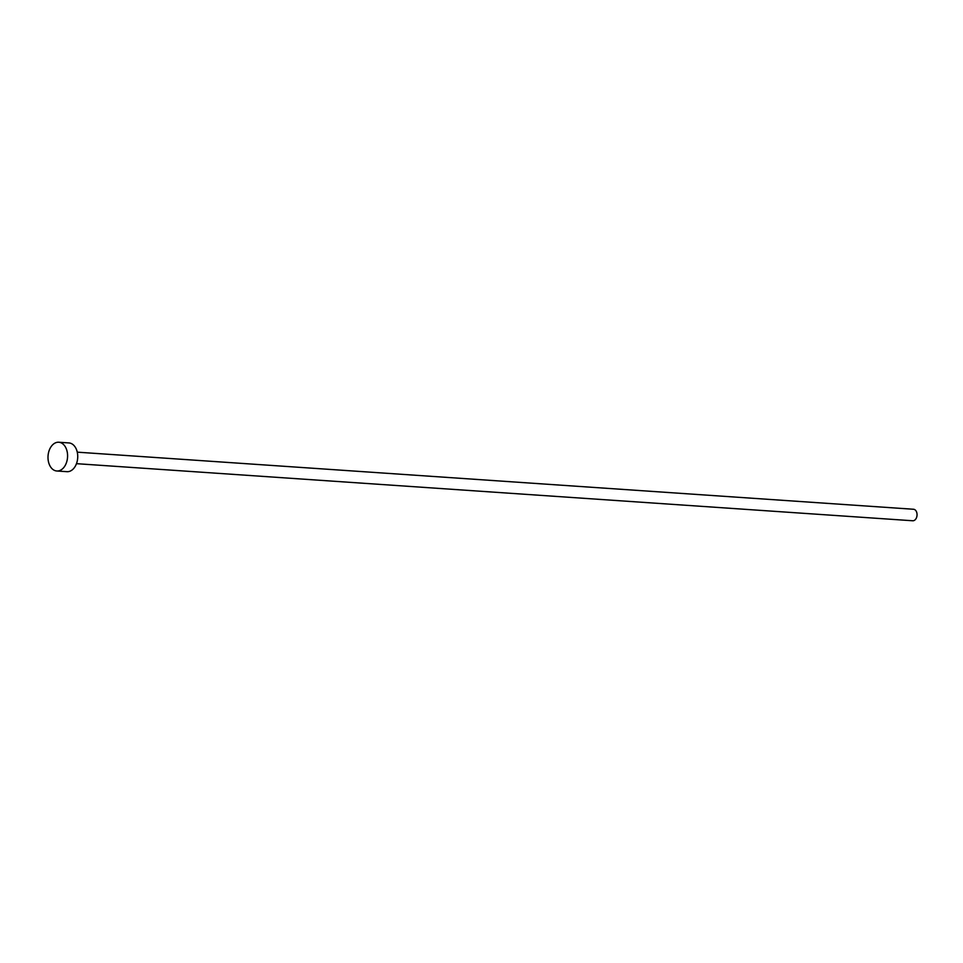 <?xml version="1.0" encoding="UTF-8"?>
<svg xmlns="http://www.w3.org/2000/svg" width="963" height="963" viewBox="0 0 963 963"><rect width="100%" height="100%" fill="white"/><g stroke="black" fill="none" stroke-linecap="round" stroke-linejoin="round"><path stroke-width="1.44" d="M77.269 452.165L913.526 509.258A5.766 3.912 93.9 0 1 916.993 513.688A5.766 3.912 93.9 0 1 914.85 520.032A5.766 3.912 93.9 0 1 912.731 520.766L76.474 463.672M58.779 442.234L68.915 442.932A14.409 9.774 93.9 0 1 77.582 454.006A14.409 9.774 93.9 0 1 72.237 469.872A14.409 9.774 93.9 0 1 66.953 471.677L56.817 470.991A14.409 9.774 93.9 0 1 48.15 459.917A14.409 9.774 93.9 0 1 53.495 444.051A14.409 9.774 93.9 0 1 58.779 442.234A14.409 9.774 93.9 0 1 67.434 453.32A14.409 9.774 93.9 0 1 62.101 469.186A14.409 9.774 93.9 0 1 56.817 470.991"/></g></svg>
